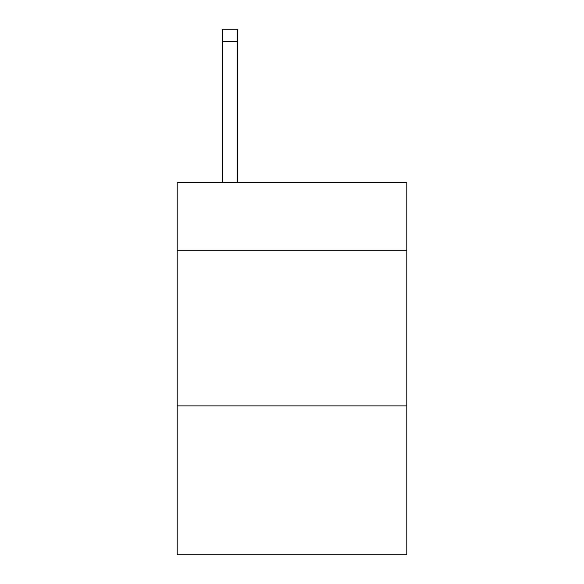 <?xml version="1.0" encoding="UTF-8"?>
<svg xmlns="http://www.w3.org/2000/svg" width="584" height="584" viewBox="0 0 584 584"><rect width="100%" height="100%" fill="white"/><g stroke="black" fill="none" stroke-linecap="round" stroke-linejoin="round"><path stroke-width="0.88" d="M406.8 250.733L406.8 182.471L177.2 182.471L177.2 250.733L406.8 250.733L406.8 554.8L177.2 554.8L177.2 250.733M406.8 405.873L177.2 405.873M237.703 182.471L237.703 41.61L222.19 41.61L222.19 29.2L237.703 29.2L237.703 41.61M222.19 182.471L222.19 41.61M237.703 29.2L222.19 29.2"/></g></svg>
